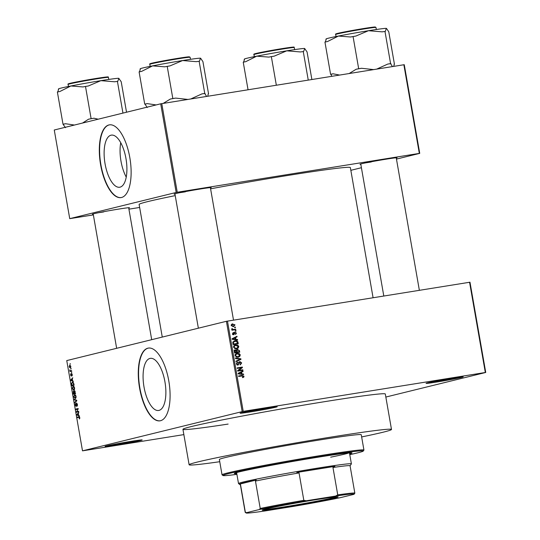 <?xml version="1.0" encoding="UTF-8"?>
<svg xmlns="http://www.w3.org/2000/svg" width="540" height="540" viewBox="0 0 540 540"><rect width="100%" height="100%" fill="white"/><g stroke="black" fill="none" stroke-linecap="round" stroke-linejoin="round"><path stroke-width="0.81" d="M131.085 441.356A18.826 0.574 -9.9 0 1 142.155 439.938A18.826 0.574 -9.9 0 1 116.161 445.027A18.826 0.574 -9.9 0 1 105.084 446.411A18.826 0.574 -9.9 0 1 131.085 441.356M111.071 444.953A18.009 0.553 170.1 0 0 116.343 444.143A18.009 0.553 170.1 0 0 136.033 440.593M266.085 408.132A18.826 0.574 -9.9 0 1 277.155 406.714A18.826 0.574 -9.9 0 1 251.161 411.804A18.826 0.574 -9.9 0 1 240.084 413.188A18.826 0.574 -9.9 0 1 266.085 408.132M246.071 411.723A18.009 0.553 170.1 0 0 251.343 410.92A18.009 0.553 170.1 0 0 271.026 407.369M452.081 378.284A18.826 0.574 -9.9 0 1 463.151 376.866A18.826 0.574 -9.9 0 1 437.157 381.956A18.826 0.574 -9.9 0 1 426.08 383.332A18.826 0.574 -9.9 0 1 452.081 378.284M432.068 381.875A18.009 0.553 170.1 0 0 437.339 381.071A18.009 0.553 170.1 0 0 457.022 377.521M164.936 381.834A26.386 10.746 -99.1 0 0 150.296 358.358A26.386 10.746 -99.1 0 0 144.011 386.984A26.386 10.746 -99.1 0 0 158.659 410.468A26.386 10.746 -99.1 0 0 164.936 381.834M168.784 380.862A36.828 14.998 -99.1 0 0 148.345 348.091A36.828 14.998 -99.1 0 0 139.577 388.051A36.828 14.998 -99.1 0 0 160.016 420.822A36.828 14.998 -99.1 0 0 168.784 380.862M148.493 348.07A36.828 14.998 -99.1 0 0 139.874 388.004A36.828 14.998 -99.1 0 0 160.164 420.795M93.251 214.238A18.826 0.574 -9.9 0 1 92.421 214.191A18.826 0.574 -9.9 0 1 118.422 209.135A18.826 0.574 -9.9 0 1 129.492 207.725A18.826 0.574 -9.9 0 1 128.722 208.049M174.96 194.123A18.826 0.574 -9.9 0 1 174.13 194.083A18.826 0.574 -9.9 0 1 200.138 189.027A18.826 0.574 -9.9 0 1 211.201 187.609A18.826 0.574 -9.9 0 1 210.438 187.934M360.815 164.302A18.826 0.574 -9.9 0 1 359.984 164.255A18.826 0.574 -9.9 0 1 385.985 159.199A18.826 0.574 -9.9 0 1 397.055 157.788A18.826 0.574 -9.9 0 1 396.286 158.105M228.13 424.076A102.715 3.146 -9.9 0 1 182.939 429.314A102.715 3.146 -9.9 0 1 324.851 401.632A102.715 3.146 -9.9 0 1 385.31 393.998L391.493 429.455A102.715 3.146 170.1 0 0 331.034 437.089A102.715 3.146 170.1 0 0 189.122 464.771A102.715 3.146 170.1 0 0 219.746 461.707M373.079 297.729L350.359 167.576A107.217 3.281 170.1 0 0 287.253 175.547A107.217 3.281 170.1 0 0 210.593 188.811M175.223 195.622A107.217 3.281 170.1 0 0 139.118 204.437L162.27 337.082M125.975 158.605A26.386 10.746 -99.1 0 0 111.335 135.128A26.386 10.746 -99.1 0 0 105.05 163.755A26.386 10.746 -99.1 0 0 119.698 187.232A26.386 10.746 -99.1 0 0 125.975 158.605M120.731 142.709A26.386 10.746 -99.1 0 0 120.994 161.197A26.386 10.746 -99.1 0 0 126.245 177.093M129.823 157.633A36.828 14.998 -99.1 0 0 109.384 124.862A36.828 14.998 -99.1 0 0 100.616 164.822A36.828 14.998 -99.1 0 0 121.055 197.593A36.828 14.998 -99.1 0 0 129.823 157.633M109.532 124.841A36.828 14.998 -99.1 0 0 100.913 164.774A36.828 14.998 -99.1 0 0 121.203 197.566M70.862 368.597L70.949 369.104L71.186 368.543M70.619 370.791L71.543 370.568L71.631 371.081L69.977 371.486L69.755 369.86L70.328 370.764M71.476 372.107L71.564 372.62L71.8 372.06M71.24 376.063L70.565 375.023L70.828 373.721L71.118 375.563L71.523 373.471L72.272 374.585L71.962 375.962L72.029 374.605L71.53 374.146L71.213 376.07M72.596 380.666L73.447 381.483L70.902 380.477L70.808 379.944L72.792 377.744L72.286 378.891L72.596 380.666M73.811 390.177L72.272 388.49L73.096 386.228L74 386.539L74.601 387.923L74.5 389.482L73.71 390.197M75.283 398.601L73.744 396.913L74.561 394.652L75.465 394.963L76.073 396.346L75.971 397.906L75.175 398.621M79.009 416.725L79.805 417.731L79.292 419.013L79.265 417.258L77.389 417.643L77.301 417.137L78.934 416.738M79.657 417.197L78.948 417.265M227.475 321.098L243.23 411.352L82.505 450.846L66.751 360.585L226.415 321.293L469.982 282.204L485.737 372.465L485.325 372.499L469.57 282.245M242.17 411.554L226.415 321.293M78.631 415.246L79.481 416.063L76.937 415.058L76.842 414.524L78.827 412.324L78.32 413.471L78.631 415.246M76.822 411.676L78.638 411.224L78.725 411.737L76.457 412.297L77.807 409.138L75.985 409.59L75.89 409.077L78.165 408.517L76.822 411.676L78.665 411.379L76.363 411.75M76.039 406.363L75.161 405.061L75.573 403.346L75.424 404.98L76.16 405.635L76.538 402.955L77.477 404.393L77.004 406.283L77.2 404.413L76.633 403.468L75.998 406.37M75.938 405.851L76.417 405.776L75.938 405.851M74.176 399.236L76.727 400.282L76.815 400.788L74.81 402.867L74.716 402.334L76.511 400.633L74.27 399.769L74.176 399.236M74.426 390.643L75.566 393.64L73.298 394.2L73.346 391.055L73.919 391.493L74.392 390.65M72.535 382.03L73.838 383.717L74.102 385.216L71.827 385.776L71.476 383.522L72.448 382.037M69.863 365.108L70.835 366.343L70.227 367.983L69.127 366.768L69.795 365.114M70.018 363.757L70.106 364.271L70.342 363.704M385.844 397.049L485.737 372.465M234.61 327.179L235.346 327.065L235.44 327.578L234.698 327.692L234.61 327.179M233.759 329.427L235.703 329.117L235.798 329.63L232.038 330.23L231.95 329.717L232.551 329.623L231.775 329.117L231.89 328.597L232.976 329.454L233.759 329.427L232.463 329.744L235.703 329.117M235.224 330.696L235.96 330.581L236.054 331.094L235.312 331.209L235.224 330.696M234.779 332.147L236.473 333.126L235.487 334.571L235.933 333.18L235.231 332.579L233.861 334.76L232.585 333.774L233.456 332.411L233.118 333.666L233.692 334.253L234.9 332.113M235.231 332.579L234.157 332.951M232.895 334.456L233.975 334.044M235.899 339.296L237.519 339.491L237.614 340.031L232.173 339.296L232.079 338.762L236.959 336.292L237.053 336.832L235.589 337.52L235.899 339.296L234.596 339.613L237.519 339.491M238.802 346.464L238.248 348.07L236.567 348.86L233.503 347.315L235.413 344.993L237.755 345.121L238.802 346.464L238.208 346.613M240.273 354.888L239.72 356.495L238.039 357.284L234.974 355.738L236.885 353.417L239.227 353.552L240.273 354.888L239.679 355.037M242.433 377.136L243.398 376.346L242.912 375.86L238.66 376.461L238.572 375.948L242.075 375.388L244.006 376.272L243.783 377.136L242.588 377.642L242.433 377.143M243.23 411.352L485.325 372.499M241.934 373.876L243.554 374.072L243.648 374.612L238.208 373.876L238.113 373.336L242.993 370.872L243.088 371.412L241.623 372.101L241.934 373.876L240.631 374.193L243.554 374.072M238.667 370.44L242.804 369.772L242.892 370.285L237.728 371.115L237.627 370.568L241.394 367.74L237.256 368.408L237.161 367.895L242.332 367.065L242.426 367.612L238.667 370.44L237.654 370.69M240.003 362.09L238.066 365.114L236.392 363.879L237.668 362.09L236.993 363.764L237.992 364.595L238.491 364.351L238.808 362.556L239.902 361.577L241.677 362.934L240.232 364.912L240.071 364.412L241.07 362.988L240.003 362.09L238.613 362.428M236.939 364.858L238.491 364.351M235.447 358.054L240.894 358.83L240.982 359.336L236.081 361.685L235.987 361.152L240.341 359.208L235.541 358.587L235.447 358.054M237.316 349.373L239.456 350.602L239.733 352.188L234.569 353.018L234.293 351.425L235.339 349.805L236.52 350.19L237.472 349.326M234.212 340.949L235.049 340.74C236.5 340.369 237.478 340.882 237.998 342.266L238.262 343.764L233.098 344.594L232.801 342.333L234.623 340.828M232.227 323.919L235.035 324.891L233.341 326.632L231.147 325.512L232.49 323.845M233.678 326.565L233.341 326.632M82.505 450.846L183.857 434.612M404.271 64.719L419.742 153.367L419.33 153.4L403.859 64.753L404.271 64.719M350.838 170.323L361.409 167.717M396.461 159.091L419.742 153.367M160.704 103.808L54.263 130.005L69.734 218.653L176.175 192.456L160.704 103.808L403.859 64.753M161.77 103.606L177.242 192.254L419.33 153.4M69.734 218.653L93.366 214.886M128.925 209.176L139.644 207.454M177.242 192.254L176.175 192.456M98.408 212.733A18.009 0.553 170.1 0 0 103.68 211.93M365.971 162.797A18.009 0.553 170.1 0 0 371.243 161.987M180.117 192.625A18.009 0.553 170.1 0 0 185.389 191.815M242.528 377.447L243.783 377.136M238.585 376.063L242.298 375.881M243.405 376.421L244.006 376.272M242.71 376.596L242.48 377.453M241.751 371.5L243.088 371.412M241.792 371.729L240.327 372.418L241.623 372.101M238.201 373.856L239.976 374.119M238.41 373.882L241.299 373.802L241.049 372.37L238.14 373.471M240.003 374.119L241.299 373.802M238.16 373.613L239.713 373.565M241.049 372.37L238.694 373.484M237.654 370.71L242.804 369.772M241.501 370.096L241.576 370.501M237.181 368.003L242.332 367.065M241.029 367.382L241.103 367.787M241.144 367.929L242.426 367.612M241.076 363.082L241.677 362.934M238.869 362.367L239.841 362.131M237.789 364.649L237.478 365.101M236.513 362.867L237.823 362.59M236.399 363.913L236.993 363.764M239.173 361.908L239.747 362.151M239.645 359.14L240.894 358.83M239.659 359.505L240.982 359.336M239.686 359.654L236.027 361.402M235.535 358.567L237.519 358.857M238.626 356.596L239.72 356.495M238.424 356.812L237.661 357.332M236.554 353.518L237.283 353.336M235.987 353.66L237.931 353.869M238.181 353.808L239.227 353.552M236.061 354.173L234.927 354.577M236.135 357.143L238.262 356.704L239.672 354.989L237.357 353.855L235.751 354.233M234.981 355.786L237.958 356.771L236.655 357.089M235.21 354.51L236.23 354.26L235.575 355.637M237.357 353.855L236.23 354.26M238.336 351.945L238.417 352.404M234.043 350.129L235.224 350.507M235.98 350.325L236.52 350.19M236.912 349.589L237.587 349.832M235.919 352.337L239.038 351.776L238.694 350.17L237.762 349.799L236.345 350.143M234.495 352.613L236.628 352.161L236.459 351.202L235.514 350.305L234.11 350.649M234.488 352.559L236.628 352.161M235.514 350.305L235.082 352.411M234.313 350.602L235.325 350.352M235.933 352.384L239.038 351.776M236.459 351.202L237.053 351.054L237.229 352.067M237.762 349.799L237.053 351.054M237.154 348.165L238.248 348.07M236.952 348.388L236.189 348.908M235.082 345.094L235.811 344.912M234.515 345.229L236.459 345.445M236.709 345.384L237.755 345.121M234.59 345.749L233.462 346.154M234.664 348.719L236.797 348.28L238.201 346.565L235.886 345.425L234.279 345.809M233.51 347.362L236.486 348.347L235.19 348.664M233.739 346.079L234.758 345.83L234.103 347.213M235.886 345.425L234.758 345.83M237.404 342.407L237.998 342.266M236.864 343.521L236.945 343.98M234.016 341.024L235.683 341.199M233.017 344.129L237.573 343.352L236.432 341.26L233.017 341.786M233.024 344.189L237.573 343.352M232.855 343.224L233.456 343.076L233.611 343.987M232.787 342.488L233.429 342.326L233.456 343.076M235.136 341.253L233.429 342.326M235.717 336.92L237.053 336.832M235.757 337.149L234.293 337.844L235.589 337.52M232.166 339.275L235.265 339.221L235.015 337.79L232.659 338.904L235.265 339.221M235.015 337.79L232.099 338.891M232.376 339.302L233.678 338.985M232.126 339.032L232.659 338.904M235.94 333.254L236.473 333.126M234.185 332.836L235.123 332.606M233.368 334.334L233.219 334.685M232.605 333.16L233.611 332.917M232.591 333.801L233.118 333.666M234.353 332.431L234.799 332.681M235.238 330.757L235.96 330.581M234.407 329.434L234.482 329.839M231.957 329.765L232.551 329.623M231.795 328.82L232.457 328.658M231.795 329.197L232.45 329.036M232.423 329.589L232.976 329.454M231.674 329.771L232.463 329.744M234.623 327.24L235.346 327.065M234.509 325.019L235.035 324.891M233.611 326.038L232.949 326.673M231.93 324.054L233.078 324.27M231.161 325.573L233.253 326.12L234.502 324.965L232.929 324.284L231.275 324.682M232.929 324.284L231.687 325.445M79.826 418.399L79.171 418.507M79.353 416.806L77.301 417.137M77.814 414.923L76.937 415.058M77.402 414.43L76.842 414.524M77.591 414.821L78.334 415.139L78.084 413.714L77.119 414.693L77.591 414.821M78.26 409.064L77.807 409.138M78.199 408.706L75.89 409.077M77.483 405.675L76.889 405.776M75.431 402.219L74.716 402.334M75.141 399.627L74.27 399.769M74.007 396.846L75.195 398.088L75.809 396.414L74.648 395.172L74.007 396.846M75.101 398.108L75.944 397.973L75.101 398.108M75.526 395.03L74.79 395.145M75.526 395.024L74.648 395.172M74.203 391.446L73.501 391.554M73.474 393.626L74.149 393.458L73.474 391.561L73.474 393.626L75.505 393.296M75.499 393.242L74.149 393.458M74.176 391.912L73.474 391.561L73.913 391.493M74.419 393.39L75.215 393.194L74.446 391.169L74.419 393.39L75.492 393.221M75.013 391.082L74.486 391.163M75.181 391.541L74.446 391.169L75.006 391.082M72.535 388.422L73.724 389.664L74.338 387.99L73.177 386.741L72.535 388.422M73.629 389.684L74.473 389.543L73.629 389.684M72.002 385.195L73.744 384.77L73.028 382.637L72.434 382.57L71.759 383.549L72.002 385.195L74.041 384.871M73.467 382.57L72.434 382.57M71.78 380.342L70.902 380.477M71.368 379.85L70.808 379.944M71.557 380.241L72.299 380.558L72.049 379.134L71.084 380.113L71.557 380.241M72.306 375.381L71.84 375.455M72.077 373.91L71.651 373.977M71.53 375.496L71.118 375.563M71.564 370.703L69.89 370.973M71.564 370.683L70.153 370.906M70.835 366.35L69.822 365.641L69.127 366.768M69.363 366.721L70.139 367.47L70.598 366.39M70.072 367.483L70.814 367.362L70.072 367.483M349.65 453.89A59.744 1.829 170.1 0 0 351.979 452.959A59.744 1.829 170.1 0 0 316.811 457.4A59.744 1.829 170.1 0 0 234.266 473.506A59.744 1.829 170.1 0 0 236.776 473.594M235.683 472.838A59.744 1.829 170.1 0 0 236.635 472.79M349.785 454.66A71.206 2.18 170.1 0 0 363.245 451.062A71.206 2.18 170.1 0 0 321.354 456.28A71.206 2.18 170.1 0 0 223.02 475.531A71.206 2.18 170.1 0 0 236.905 474.356M223.02 475.531L222.075 474.869A72.023 2.207 -9.9 0 1 222.035 474.808A72.023 2.207 -9.9 0 1 321.543 455.396A72.023 2.207 -9.9 0 1 363.933 450.043A72.023 2.207 -9.9 0 1 363.913 450.117L363.245 451.062M363.933 450.043L361.26 434.734A72.023 2.207 170.1 0 0 318.87 440.087A72.023 2.207 170.1 0 0 219.362 459.5L222.035 474.808M361.645 436.941A102.715 3.146 170.1 0 0 391.493 429.455M348.914 452.912A57.294 1.755 -9.9 0 1 330.696 457.171M349.508 453.087A59.744 1.829 170.1 0 0 350.42 452.817M74.405 125.044L65.516 123.734L63.011 124.227L57.382 91.989L59.893 91.496L70.875 85.988A30.652 0.938 170.1 0 0 61.094 88.081A30.652 0.938 170.1 0 0 58.55 88.884L58.327 89.208M98.192 119.192L93.967 118.219L88.614 119.171L82.553 123.039M91.118 118.672L85.496 86.441L88.337 85.981L100.886 80.656L114.561 81.776L117.747 81.358L118.908 78.347A30.652 0.938 170.1 0 0 118.746 78.307L121.21 81.749L126.529 112.219M118.746 78.307A30.652 0.938 170.1 0 0 100.886 80.656A30.652 0.938 -9.9 0 0 70.875 85.988L82.984 86.933L85.496 86.441M63.011 124.227L65.475 127.663M58.725 88.985L57.726 92.03M122.951 113.096L117.41 81.317M65.516 123.734A33.925 1.04 170.1 0 0 63.349 124.267M93.967 118.219A33.925 1.04 170.1 0 0 88.614 119.171M334.922 497.948A38.549 1.181 -9.9 0 1 291.877 506.135A38.549 1.181 -9.9 0 1 262.19 510.118A38.549 1.181 -9.9 0 1 265.39 509.105A38.549 1.181 -9.9 0 1 307.294 501.107A38.549 1.181 -9.9 0 1 338.108 496.868A38.549 1.181 -9.9 0 1 334.922 497.948M263.23 509.686A38.057 1.168 170.1 0 0 295.805 504.961A38.057 1.168 170.1 0 0 334.395 497.536A38.057 1.168 170.1 0 0 336.987 496.814M240.415 484.913L238.552 483.604A57.294 1.755 -9.9 0 1 238.511 483.557A57.294 1.755 -9.9 0 1 243.284 481.997A57.294 1.755 -9.9 0 1 306.41 469.969A57.294 1.755 -9.9 0 1 351.392 463.86A57.294 1.755 -9.9 0 1 351.371 463.914L350.062 465.777M335.556 496.064L337.743 494.89A55.654 1.701 -9.9 0 1 354.841 493.148L350.062 465.75A55.654 1.701 170.1 0 0 332.964 467.485L334.894 466.351A56.471 1.728 170.1 0 0 296.825 472.46L299.045 472.932A55.654 1.701 170.1 0 0 255.454 481.066L256.223 480.033A56.471 1.728 170.1 0 0 244.161 482.686A56.471 1.728 170.1 0 0 239.483 484.157L240.536 484.738A55.654 1.701 170.1 0 0 240.408 484.886L245.187 512.291A55.654 1.701 -9.9 0 1 245.322 512.136L246.483 512.689A54.837 1.681 170.1 0 0 246.173 513A54.837 1.681 170.1 0 0 264.755 510.989L294.017 506.291A54.837 1.681 170.1 0 0 340.963 497.529L353.828 494.363A54.837 1.681 170.1 0 0 354.159 494.154A54.837 1.681 170.1 0 0 335.556 496.064L306.295 500.762A54.837 1.681 170.1 0 0 259.349 509.524L246.483 512.689M256.223 480.033L239.483 484.157M334.894 466.351L296.825 472.46M332.964 467.485L337.743 494.89M299.045 472.932L303.824 500.33L306.295 500.762M240.536 484.738L245.322 512.136M259.349 509.524L260.233 508.464A55.654 1.701 -9.9 0 1 303.824 500.33M255.454 481.066L260.233 508.464M246.173 513L245.221 512.339A55.654 1.701 -9.9 0 1 245.187 512.291M354.841 493.148A55.654 1.701 -9.9 0 1 354.827 493.209L354.159 494.154M156.121 104.936L147.231 103.619A33.925 1.04 170.1 0 0 146.043 103.903A33.925 1.04 170.1 0 0 145.064 104.153L147.191 107.555M208.204 93.94L208.555 93.872L202.925 61.634L200.624 58.239A30.652 0.938 170.1 0 0 200.462 58.199A30.652 0.938 170.1 0 0 182.601 60.541L196.276 61.661L199.463 61.243L200.462 58.199M208.555 93.872L208.21 93.832L207.819 96.215M206.597 96.41L204.748 93.44L199.118 61.209M204.748 93.44L201.899 93.899L190.843 98.942M170.053 65.873L182.601 60.541A30.652 0.938 170.1 0 0 152.591 65.88L164.7 66.825L170.053 65.873M187.839 99.421L175.675 98.105L172.834 98.564L167.204 66.326M172.834 98.564L170.323 99.056L163.276 103.363M147.231 103.619L144.72 104.119L139.097 71.881L141.602 71.388L152.591 65.88A30.652 0.938 170.1 0 0 140.265 68.776L140.036 69.1M144.72 104.119L145.064 104.153M140.434 68.87L139.435 71.921M175.675 98.105A33.925 1.04 170.1 0 0 170.323 99.056M205.085 93.481A33.925 1.04 170.1 0 0 201.899 93.899M248.049 89.761L243.236 62.167L245.741 61.668L256.723 56.167A30.652 0.938 170.1 0 0 246.949 58.253A30.652 0.938 170.1 0 0 244.404 59.056L244.175 59.38M276.338 85.219L271.343 56.612L274.192 56.153L286.74 50.828L300.409 51.948L303.595 51.53L304.756 48.526A30.652 0.938 170.1 0 0 304.601 48.478L307.064 51.921L311.877 79.515M304.601 48.478A30.652 0.938 170.1 0 0 286.74 50.828A30.652 0.938 -9.9 0 0 256.723 56.167L268.839 57.105L271.343 56.612M244.573 59.157L243.574 62.201M308.252 80.096L303.257 51.489M339.613 75.067L333.079 73.791A33.925 1.04 170.1 0 0 331.898 74.075A33.925 1.04 170.1 0 0 330.912 74.324L331.83 76.316M394.052 64.112L394.402 64.044L388.773 31.813L386.471 28.411A30.652 0.938 170.1 0 0 386.309 28.37A30.652 0.938 170.1 0 0 368.449 30.719L382.124 31.84L385.31 31.421L386.309 28.37M394.402 64.044L393.667 66.393M392.445 66.589L390.596 63.612L384.973 31.381M390.596 63.612L387.754 64.071L376.697 69.113M355.901 36.045L368.449 30.719A30.652 0.938 170.1 0 0 338.438 36.052L350.548 36.997L355.901 36.045M373.687 69.599L361.53 68.283L358.682 68.735L353.059 36.504M358.682 68.735L356.177 69.235L349.13 73.541M333.079 73.791L330.575 74.291L324.945 42.053L327.449 41.56L338.438 36.052A30.652 0.938 170.1 0 0 326.113 38.948L325.89 39.272M330.575 74.291L330.912 74.324M326.288 39.042L325.283 42.093M361.53 68.283A33.925 1.04 170.1 0 0 356.177 69.235M390.933 63.653A33.925 1.04 170.1 0 0 387.754 64.071M240.779 375.705L242.075 375.388M238.403 373.343L239.706 373.025M238.68 363.663L239.247 363.521M238.862 350.75L239.456 350.602M234.333 351.662L234.927 351.52M232.369 338.762L233.672 338.445M234.083 333.477L234.792 333.301M79.637 417.15L79.103 417.238M76.775 400.829L76.187 400.923M76.748 400.397L76.113 400.498M68.101 84.422C67.534 84.119 68.209 83.754 70.133 83.322C75.047 82.067 93.177 78.799 102.195 77.544C112.05 76.451 106.448 76.93 108.412 77.389A20.459 0.628 170.1 0 0 92.347 79.569A20.459 0.628 170.1 0 0 69.809 83.869A20.459 0.628 170.1 0 0 68.101 84.422L68.459 86.474M70.166 83.315A19.973 0.614 -9.9 0 1 95.654 78.543A19.973 0.614 -9.9 0 1 106.542 77.443M151.517 63.754A20.459 0.628 170.1 0 0 149.816 64.314C149.249 64.01 149.924 63.639 151.841 63.207C158.153 61.58 185.078 56.943 188.912 56.835L190.127 57.274A20.459 0.628 170.1 0 0 174.062 59.461A20.459 0.628 170.1 0 0 151.517 63.754M151.875 63.2A19.973 0.614 -9.9 0 1 177.363 58.435A19.973 0.614 -9.9 0 1 188.257 57.328M253.949 54.594C253.382 54.29 254.063 53.926 255.98 53.494C260.894 52.238 279.025 48.978 288.043 47.716C297.898 46.622 292.302 47.102 294.266 47.56A20.459 0.628 170.1 0 0 278.201 49.741A20.459 0.628 170.1 0 0 255.656 54.041A20.459 0.628 170.1 0 0 253.949 54.594L254.306 56.646M256.014 53.487A19.973 0.614 -9.9 0 1 281.502 48.715A19.973 0.614 -9.9 0 1 292.397 47.615M337.365 33.932A20.459 0.628 170.1 0 0 335.664 34.486C335.097 34.182 335.772 33.818 337.696 33.379C344 31.752 370.926 27.115 374.76 27.007L375.975 27.452A20.459 0.628 170.1 0 0 359.91 29.633A20.459 0.628 170.1 0 0 337.365 33.932M337.73 33.372A19.973 0.614 -9.9 0 1 363.218 28.607A19.973 0.614 -9.9 0 1 374.105 27.506M238.106 364.574L236.81 364.892M235.163 332.593L233.867 332.91M233.732 334.247L232.436 334.571M79.036 417.245L79.63 417.15M189.122 464.771L182.939 429.314M108.412 77.389L108.769 79.441M116.647 348.307L93.191 213.907M151.7 339.68L128.669 207.711M174.906 193.793L198.362 328.199M210.377 187.603L233.51 320.125M419.357 290.297L396.232 157.775M383.798 296.008L360.754 163.971M351.392 463.86L349.475 452.871M238.511 483.557L236.594 472.568M149.816 64.314L150.174 66.366M190.127 57.274L190.485 59.326M294.266 47.56L294.624 49.613M335.664 34.486L336.022 36.538M375.975 27.452L376.333 29.504"/></g></svg>
